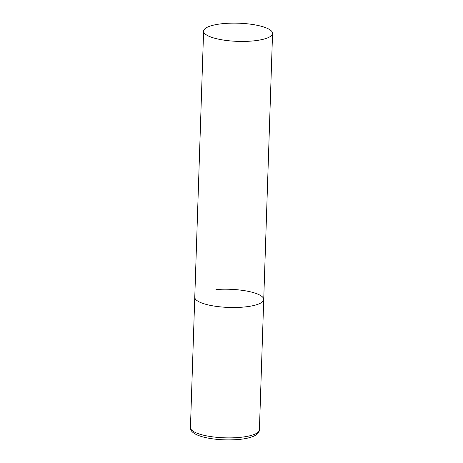 <?xml version="1.0" encoding="UTF-8"?>
<svg xmlns="http://www.w3.org/2000/svg" width="463" height="463" viewBox="0 0 463 463"><rect width="100%" height="100%" fill="white"/><g stroke="black" fill="none" stroke-linecap="round" stroke-linejoin="round"><path stroke-width="0.69" d="M242.525 307.16A34.499 9.092 -178.1 0 1 194.773 297.211A34.499 9.092 1.9 0 0 197.429 300.875A34.499 9.092 1.9 0 0 235.87 307.484A34.499 9.092 1.9 0 0 263.725 299.497A34.499 9.092 -178.1 0 1 242.525 307.16M215.972 289.549A34.499 9.092 -178.1 0 1 263.725 299.497L259.402 429.878A34.499 9.092 -178.1 0 1 238.196 437.535A34.499 9.092 -178.1 0 1 190.443 427.586C190.125 430.463 192.782 434.167 203.031 436.974C213.414 439.561 224.85 440.429 237.357 439.584C244.533 439.069 250.321 437.784 254.714 435.729L257.058 434.207C258.528 432.98 259.309 431.539 259.402 429.878M269.9 29.759A34.499 9.092 1.9 0 0 231.454 23.15A34.499 9.092 1.9 0 0 203.598 31.137A34.499 9.092 1.9 0 0 206.255 34.8A34.499 9.092 1.9 0 0 244.696 41.41A34.499 9.092 1.9 0 0 272.557 33.423A34.499 9.092 1.9 0 0 269.9 29.759M203.598 31.137L190.443 427.586M263.725 299.497L272.557 33.423"/></g></svg>
